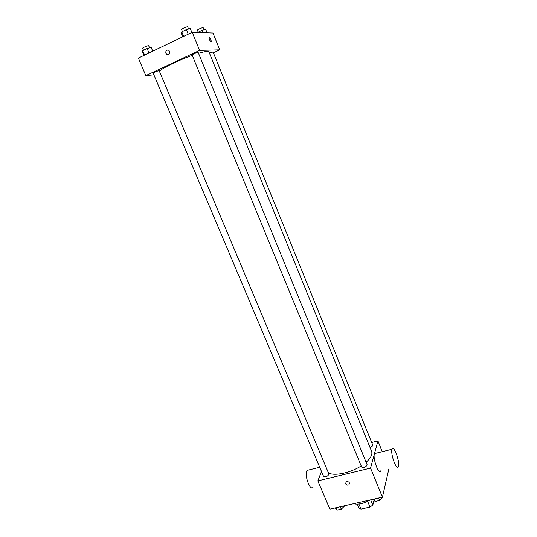 <?xml version="1.0" encoding="UTF-8"?>
<svg xmlns="http://www.w3.org/2000/svg" width="537" height="537" viewBox="0 0 537 537"><rect width="100%" height="100%" fill="white"/><g stroke="black" fill="none" stroke-linecap="round" stroke-linejoin="round"><path stroke-width="0.81" d="M373.987 500.356L372.832 505.082L370.02 507.076L361.012 509.103L358.971 508.21L357.286 504.176M358.911 504.048L361.012 509.103M367.65 501.343L370.02 507.076M370.664 499.833L372.832 505.082M353.514 503.753C358.374 504.827 363.898 503.565 370.1 499.967M388.875 468.902L382.445 497.148L329.866 509.15L317.864 480.89L321.475 471.466M371.698 442.501L377.927 440.924L370.557 468.096L382.445 497.148M370.557 468.096L317.864 480.89M345.62 483.77L346.177 481.783C349.05 481.447 349.97 482.461 348.922 484.824C347.553 485.461 346.452 485.106 345.62 483.77L346.177 481.783C349.05 481.447 349.97 482.461 348.922 484.824C347.553 485.461 346.452 485.106 345.62 483.77M328.476 472.99C334.47 476.299 350.453 472.943 361.179 465.941M366.12 462.29C370.845 458.014 372.665 454.356 371.577 451.315L208.92 51.841C208.383 50.934 204.919 51.424 198.529 53.324M369.986 447.408C371.879 446.717 372.806 445.945 372.745 445.079L213.061 51.975L209.43 53.103M361.656 467.096C364.12 467.881 365.959 467.13 367.174 464.861L198.187 52.485C198.133 51.928 191.736 54.593 192.092 55.022L361.656 467.096M323.583 476.46C325.993 477.151 327.785 476.379 328.959 474.137L159.194 70.763C159.147 70.226 152.85 72.804 153.199 73.213L323.583 476.46M377.927 440.924L382.277 451.691M380.746 470.855C378.847 475.769 372.322 457.652 374.544 453.611L376.122 453.221M309.01 469.922L307.036 470.412L306.788 470.895C304.304 475.97 310.54 491.852 313.138 487.106M398.501 466.035L398.326 466.633C396.655 471.526 390.11 453.255 392.097 449.247C393.661 444.663 399.817 460.833 398.501 466.035M159.348 71.139C163.006 67.743 179.069 60.03 192.246 55.398M213.397 52.807L219.767 49.847L199.61 50.384L145.809 75.61L153.884 74.831M219.767 49.847L212.961 33.019L192.199 32.274L199.61 50.384M192.199 32.274L138.371 58.09L145.809 75.61M165.886 53.304C165.55 50.659 166.551 49.659 168.893 50.31C170.645 53.284 169.954 54.66 166.826 54.445L165.886 53.304C165.55 50.659 166.551 49.659 168.893 50.31C170.645 53.284 169.954 54.66 166.826 54.445L165.886 53.304M211.041 41.732C209.873 40.846 209.215 39.483 209.068 37.644C210.155 37.751 210.887 39.04 211.269 41.524L211.041 41.732M209.208 37.456C210.376 38.147 211.061 39.503 211.263 41.524L211.128 41.711M207.121 32.811L205.698 29.313L202.026 30.3L197.589 32.468M202.026 30.3L202.993 32.663M198.207 32.126L197.421 30.193C197.039 29.683 203.134 27.119 203.221 27.756L204.04 29.757M152.743 51.196L151.159 47.431L147.125 48.531L142.694 50.666L142.345 51.68L143.923 55.425M147.125 48.531L149.004 52.988M142.694 50.666L144.581 55.116M143.507 50.277L142.667 48.283C142.258 47.739 148.595 45.155 148.695 45.826L149.561 47.867M191.884 32.428L190.299 28.575L186.359 29.609L181.754 31.831L181.137 32.992L182.714 36.825M186.359 29.609L188.232 34.18M181.754 31.831L183.634 36.388M182.419 31.508L181.587 29.495C181.17 28.924 187.608 26.239 187.715 26.937L188.574 29.025M343.928 505.935L344.143 506.438L341.284 509.163L336.954 510.15L335.303 507.908M340.277 506.774L341.284 509.163M335.94 507.76L336.954 510.15M382.136 497.215L382.344 497.725L379.585 500.471L375.101 501.491L373.202 499.256M378.585 498.027L379.585 500.471M374.094 499.054L375.101 501.491M319.696 467.257L307.036 470.412M374.544 453.611L392.097 449.247"/></g></svg>
